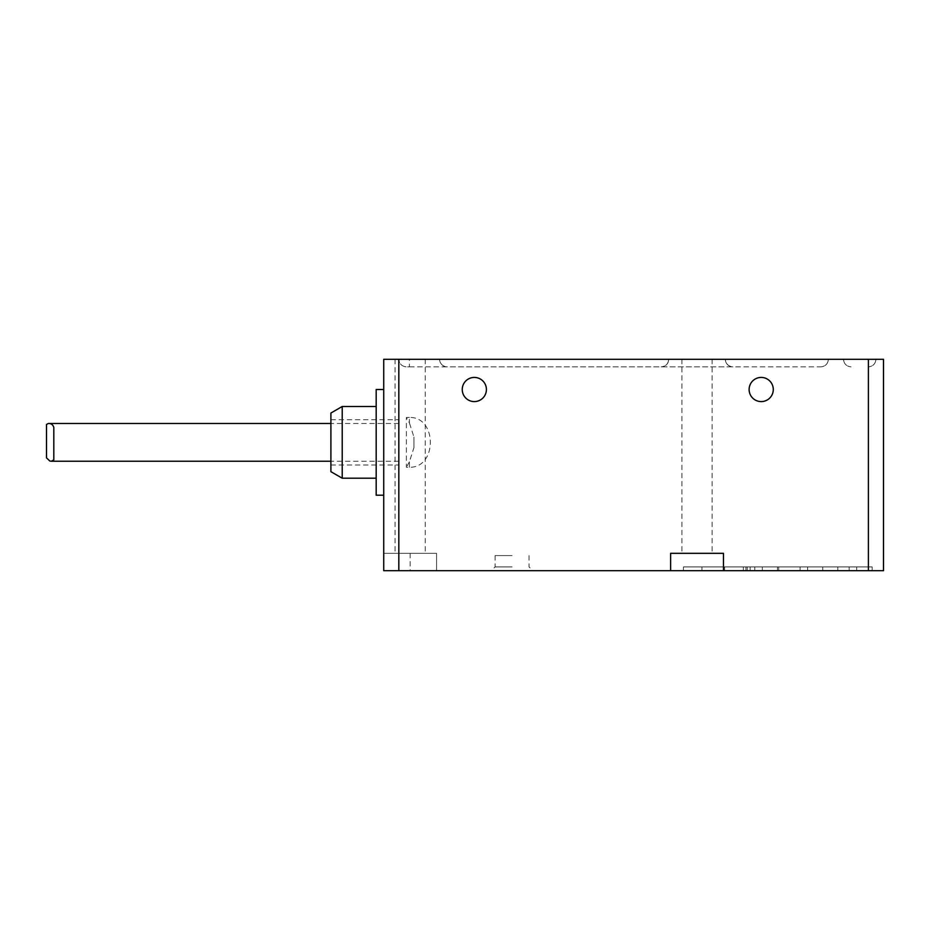 <?xml version="1.0" encoding="UTF-8"?>
<svg xmlns="http://www.w3.org/2000/svg" width="930" height="930" viewBox="0 0 930 930"><rect width="100%" height="100%" fill="white"/><g stroke="black" fill="none" stroke-linecap="round" stroke-linejoin="round"><path stroke-width="0.7" stroke-dasharray="4.65 3.49" d="M773.283 389.507A12.078 12.078 0 0 1 755.16 399.97A12.078 12.078 0 0 1 755.16 379.045A12.078 12.078 0 0 1 773.283 389.507M462.245 389.507A12.078 12.078 0 0 1 480.368 379.045A12.078 12.078 0 0 1 480.368 399.97A12.078 12.078 0 0 1 462.245 389.507M410.153 553.327L410.153 570.695L436.577 570.695L436.577 553.327L383.73 553.327L436.577 553.327L436.577 570.695L883.5 570.695L883.5 359.305L868.399 359.305L868.399 570.695M383.73 359.305L868.399 359.305M383.73 389.507L383.73 495.202L383.73 389.507M410.153 359.305L395.052 359.305L410.153 359.305M697.035 359.305L681.934 359.305L697.035 359.305M725.342 359.305L398.831 359.305L409.398 359.305L409.398 366.862L406.387 366.862C401.83 366.374 399.307 363.863 398.831 359.305C399.307 363.863 401.83 366.374 406.387 366.862L732.887 366.862C728.341 366.374 725.819 363.863 725.342 359.305A7.545 7.545 0 0 0 732.887 366.862L820.841 366.862C825.398 366.374 827.909 363.863 828.386 359.305L725.342 359.305A7.545 7.545 0 0 0 732.887 366.862M409.398 366.862L447.144 366.862C442.599 366.374 440.076 363.863 439.599 359.305A7.545 7.545 0 0 0 447.144 366.862L820.841 366.862C825.398 366.374 827.909 363.863 828.386 359.305L409.398 359.305M872.177 570.695L683.445 570.695L872.177 570.695L872.177 566.916L683.445 566.916L683.445 570.695L683.445 566.916L872.177 566.916L872.177 570.695M512.07 570.695L491.307 570.695L512.07 570.695M410.153 570.695L383.73 570.695L383.73 553.327M723.459 570.695L723.459 553.327L670.611 553.327L670.611 570.695M697.035 553.327L681.934 553.327L697.035 553.327M383.73 415.129L383.73 469.569M668.717 359.305C668.24 363.863 665.729 366.374 661.172 366.862A7.545 7.545 0 0 0 668.717 359.305M843.487 359.305C843.963 363.863 846.486 366.374 851.043 366.862C846.486 366.374 843.963 363.863 843.487 359.305C843.963 363.863 846.486 366.374 851.043 366.862C846.486 366.374 843.963 363.863 843.487 359.305M875.955 359.305C875.467 363.863 872.956 366.374 868.399 366.862C872.956 366.374 875.467 363.863 875.955 359.305M828.386 359.305C827.909 363.863 825.398 366.374 820.841 366.862C825.398 366.374 827.909 363.863 828.386 359.305M512.07 566.916L495.086 566.916L512.07 566.916M376.185 495.202L376.185 389.507M512.07 555.594L495.086 555.594L512.07 555.594M849.148 566.916L762.333 566.916L856.704 566.916L849.148 566.916L849.148 570.695L762.333 570.695L849.148 570.695M754.788 566.916L701.941 566.916L754.788 566.916L754.788 570.695L762.333 570.695L701.941 570.695L754.788 570.695M376.185 437.379L376.185 478.206L376.185 437.379M837.825 566.916L837.825 570.695L837.825 566.916M856.704 566.916L856.704 570.695M762.333 566.916L762.333 570.695L762.333 566.916M743.349 566.916L743.349 570.695M750.15 566.916L750.15 570.695M745.953 566.916L745.953 570.695M747.232 566.916L747.232 570.695M777.434 566.916L777.434 570.695L777.434 566.916M807.624 566.916L807.624 570.695M778.724 566.916L778.724 570.695M822.725 566.916L822.725 570.695L822.725 566.916M342.217 478.206L342.217 406.491M330.894 471.673L330.894 413.036M330.894 439.216L330.894 465L330.894 439.216M398.831 439.216L398.831 465L398.831 439.216M398.831 461.048L398.831 423.476L398.831 461.048M46.5 424.475L46.5 457.874M409.398 417.442L406.387 417.442L409.398 422.883L409.398 417.442C437.309 416.652 437.309 468.057 409.398 467.267L406.387 467.267L406.387 417.442M409.398 467.267L409.398 461.815L413.931 447.632L413.931 437.065L409.398 422.883M413.931 447.632L413.931 437.065M409.398 461.815L406.387 467.267M398.831 359.305L398.831 553.327M724.586 566.916L724.586 570.695M800.079 566.916L800.079 570.695M395.052 359.305L395.052 553.327M425.254 359.305L425.254 553.327M681.934 359.305L681.934 553.327M712.124 359.305L712.124 553.327M495.086 555.594L495.086 566.916L491.307 570.695M529.054 555.594L529.054 566.916L532.832 570.695M701.941 566.916L701.941 570.695M330.894 465L398.831 465M330.894 419.709L398.831 419.709M398.831 423.476L330.894 423.476M398.831 461.222L330.894 461.222M53.812 459.862L53.812 427.451"/><path stroke-width="1.4" d="M773.283 389.507A12.078 12.078 0 0 1 755.16 399.97A12.078 12.078 0 0 1 755.16 379.045A12.078 12.078 0 0 1 773.283 389.507M462.245 389.507A12.078 12.078 0 0 1 480.368 379.045A12.078 12.078 0 0 1 480.368 399.97A12.078 12.078 0 0 1 462.245 389.507M383.73 495.202L376.185 495.202L376.185 389.507L383.73 389.507L383.73 359.305L883.5 359.305L883.5 570.695L723.459 570.695L723.459 553.327L670.611 553.327L670.611 570.695L383.73 570.695L383.73 469.569L383.73 553.327M670.611 570.695L723.459 570.695M383.73 359.305L383.73 469.569M383.73 389.507L383.73 415.129M342.217 478.206L330.894 471.673L330.894 413.036L342.217 406.491L342.217 478.206L376.185 478.206M49.86 461.048L51.429 461.222L53.812 459.862L53.812 427.451C52.998 424.719 51.173 423.394 48.337 423.476L46.5 424.475L46.5 457.874L49.86 461.048M868.399 359.305L868.399 570.695M398.831 359.305L398.831 570.695M342.217 406.491L376.185 406.491M330.894 423.476L48.337 423.476M330.894 461.222L51.429 461.222"/></g></svg>
